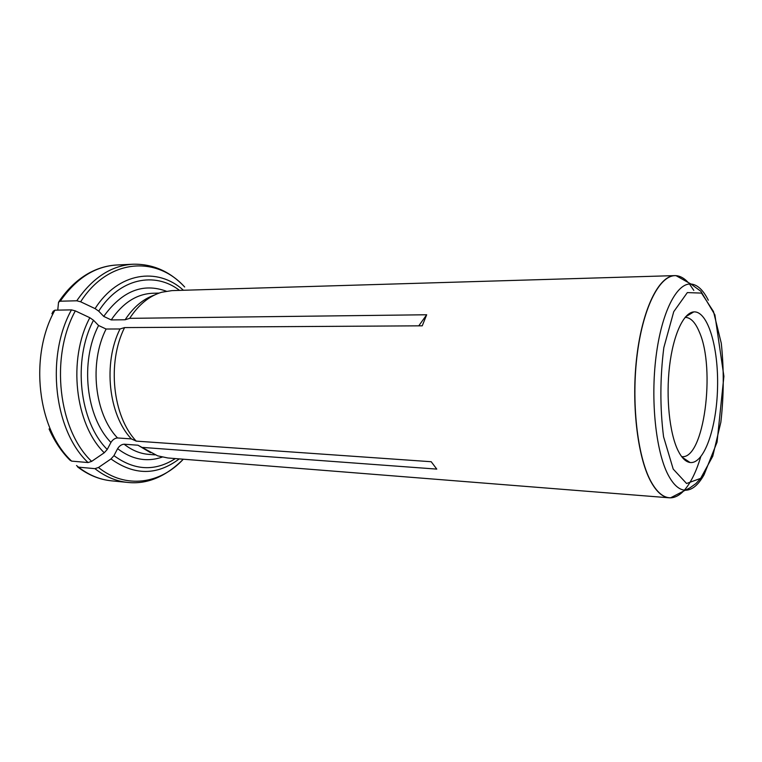 <?xml version="1.0" encoding="UTF-8"?>
<svg xmlns="http://www.w3.org/2000/svg" width="762" height="762" viewBox="0 0 762 762"><rect width="100%" height="100%" fill="white"/><g stroke="black" fill="none" stroke-linecap="round" stroke-linejoin="round"><path stroke-width="1.14" d="M78.515 467.163L94.907 468.649C105.242 476.698 116.186 481.289 127.721 482.422L111.471 480.832C99.889 479.689 88.897 475.136 78.515 467.163L76.524 465.525M175.346 458.581C155.019 471.621 134.55 470.649 113.948 455.647L117.615 448.666C119.386 445.865 121.558 444.379 124.139 444.208L137.96 445.208L150.476 452.638M137.96 445.208L157.648 455.838L167.85 457.981L669.246 497.805C662.559 497.253 656.368 491.719 650.653 481.213C637.289 456.505 631.079 402.669 636.956 355.349C642.757 307.943 659.149 275.72 674.741 275.615L676.008 275.644C680.237 275.977 684.247 278.225 688.038 282.397M113.948 455.647L110.995 458.943L98.469 467.497L94.907 468.649M49.073 428.93C54.521 441.265 61.465 451.666 69.923 460.134L71.647 461.124L88.068 462.553L91.64 461.381C58.35 430.035 49.854 357.054 75.333 310.886L71.457 309.877C45.463 356.683 54.14 430.825 88.068 462.553M71.647 461.124C37.586 429.711 28.861 356.454 54.912 310.182L71.457 309.877M91.64 461.381L104.242 452.771L107.232 449.456L110.938 442.446C112.728 439.645 114.919 438.14 117.51 437.959L131.359 438.902L136.227 441.122L431.206 461.724L436.778 469.106L142.827 447.437M107.232 449.456C79.362 421.872 72.38 360.121 93.497 320.259L98.574 325.498L106.089 329.032L120.025 328.965C102.87 363.103 108.499 414.852 131.359 438.902M120.025 328.965L124.577 327.584C106.871 362.798 112.671 416.395 136.227 441.122M93.497 320.259L89.84 317.716L75.333 310.886M54.912 310.182L53.197 311.258L51.921 313.753M677.98 450.456C669.531 433.254 665.817 397.602 669.541 366.227C673.217 334.794 683.571 312.639 693.763 311.906C707.879 310.705 718.661 347.663 717.547 387.839C716.671 428.015 704.078 464.391 690.039 462.496C685.648 461.848 681.628 457.838 677.98 450.456M57.798 309.763L58.541 302.19L60.246 301.2L76.771 300.79L80.639 301.79C108.223 258.413 156.372 255.489 184.671 287.007L184.633 286.922C170.002 271.386 152.829 263.823 133.112 264.214C111.395 265.509 92.612 277.701 76.771 300.79M80.639 301.79L95.069 308.6L98.708 311.144L103.727 316.401L111.204 319.926L125.12 319.773L129.683 318.345L426.682 314.763L422.234 325.822L124.577 327.584M154.372 295.084C143.075 299.018 133.331 307.248 125.12 319.773M674.741 275.615L171.983 290.608L161.696 292.246C149.323 295.923 138.655 304.619 129.683 318.345M685.095 317.373L685.295 317.363C690.677 317.554 695.344 322.412 699.306 331.927C715.889 368.694 703.945 459.648 681.847 456.628L681.657 456.609M682.866 491.69C678.875 495.662 674.751 497.719 670.512 497.843L669.246 497.805M418.767 325.841L426.682 314.763M117.615 448.666C131.931 459.543 146.78 462.363 162.163 457.124M124.139 444.208C131.855 450.294 140.046 453.685 148.723 454.371L155.096 454.876M179.26 458.886C157.105 475.602 134.35 475.621 110.995 458.943M127.721 482.422C147.133 484.508 165.668 476.764 183.328 459.21C160.334 483.994 125.72 489.366 98.469 467.497M98.574 325.498C79.791 361.712 85.982 417.1 110.938 442.446M106.089 329.032C88.878 362.845 94.545 414.099 117.51 437.959M104.242 452.771C74.943 424.139 67.561 359.321 89.84 317.716M673.208 469.097L663.559 436.74C659.911 407.746 659.997 378.047 663.826 347.643L673.741 311.687L687.343 292.589L701.507 293.103L713.48 311.534L721.29 343.291C724.033 369.189 723.89 395.488 720.862 422.196L712.746 456.257L700.659 478.365L686.581 483.499L673.208 469.097M60.246 301.2C76.133 278.368 94.993 266.3 116.805 264.995L133.112 264.214M98.708 311.144C119.577 278.225 154.867 271.301 179.508 290.379M166.259 291.189C142.885 282.645 122.044 291.055 103.727 316.401M159.106 293.084L152.705 293.265C136.665 293.97 122.834 302.857 111.204 319.926M95.069 308.6C118.091 272.234 157.639 266.71 183.432 290.265M703.993 474.878C698.402 484.842 692.344 489.956 685.8 490.223C679.371 490.233 673.427 485.013 667.96 474.545C655.863 451.171 650.462 400.393 656.072 356.33C661.616 312.182 676.742 282.864 690.905 284.007C697.421 284.597 703.221 290.008 708.308 300.228M682.981 491.633C678.999 495.595 674.903 497.643 670.684 497.786C663.531 497.91 656.901 492.376 650.786 481.165C637.232 456.124 631.088 401.088 637.346 353.387C643.538 305.591 660.454 274.187 676.17 275.711C680.38 276.063 684.381 278.311 688.153 282.454M689.486 284.016L693.811 290.408M700.697 456.905C696.239 471.707 690.801 482.784 684.39 490.147M111.471 480.832C99.441 479.612 88.154 474.974 77.61 466.916M682.095 457.19L690.039 462.496M685.571 316.821L693.763 311.906M670.512 497.843L690.02 487.794L695.887 483.603L704.059 474.774L717.061 442.17L723.9 376.304L714.889 314.839L700.869 291.294L690.905 284.007L676.008 275.644M58.96 301.562C67.77 288.569 78.115 278.892 89.992 272.52C98.689 267.995 107.623 265.481 116.805 264.995"/></g></svg>
